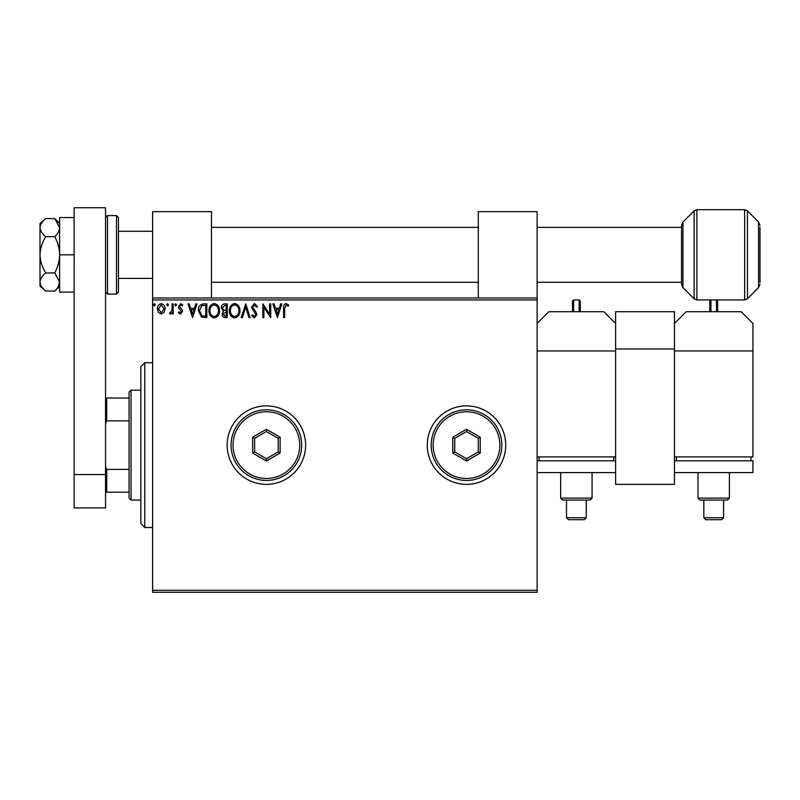 <?xml version="1.0" encoding="UTF-8"?>
<svg xmlns="http://www.w3.org/2000/svg" width="800" height="800" viewBox="0 0 800 800"><rect width="100%" height="100%" fill="white"/><g stroke="black" fill="none" stroke-linecap="round" stroke-linejoin="round"><path stroke-width="1.2" d="M427.27 445.12A39.24 39.24 0 0 0 466.51 484.36A39.24 39.24 0 0 0 505.74 445.12A39.24 39.24 0 0 0 466.51 405.89A39.24 39.24 0 0 0 427.27 445.12M227.16 445.12A39.24 39.24 0 0 0 266.4 484.36A39.24 39.24 0 0 0 305.63 445.12A39.24 39.24 0 0 0 266.4 405.89A39.24 39.24 0 0 0 227.16 445.12M537.13 592.26L152.61 592.26L152.61 590.3L537.13 590.3L537.13 592.26M537.13 299.95L152.61 299.95L152.61 297.98L537.13 297.98L537.13 590.3M164.08 312.42L161.23 314.08L158.39 312.43L157.36 308.86C157.34 306.01 158.63 304.29 161.23 303.69C163.85 304.29 165.14 306.01 165.11 308.86L164.08 312.42M173.21 303.87L173.21 313.9L172.15 313.9L172.15 312.43L170.32 314.08L169.51 313.74L170.02 312.67L171.99 310.69L172.15 303.87L173.21 303.87M180.53 314.08L178.49 312.65L179.11 311.79L180.46 312.85L181.48 311.5L178.84 308.14L178.49 306.59L180.72 303.69L182.89 305.05L182.29 305.98L180.84 304.93L179.55 306.54L182.2 309.9L182.54 311.45L180.53 314.08M203.65 303.87L206.84 303.87L206.84 317.6L201.49 317.11L198.39 310.56C198.23 306.6 199.98 304.37 203.65 303.87M227.26 303.87L227.26 317.6L225.32 317.6C223.23 317.5 222.17 316.36 222.16 314.2L223.44 311.28L221.28 307.77C221.29 305.5 222.37 304.2 224.52 303.87L227.26 303.87M245.75 303.87L250.15 317.6L249 317.6L245.66 307.18L242.32 317.6L241.17 317.6L245.75 303.87M269.69 303.87L270.75 303.87L270.75 317.6L263.88 307.36L263.88 317.6L262.83 317.6L262.83 303.87L269.69 314.09L269.69 303.87M284.66 308.47L284.66 317.6L283.6 317.6L283.6 308.33C283.18 305.84 284.02 304.23 286.11 303.52L288.71 305.1L288.17 306.16L286.12 304.93L284.66 308.47M152.61 299.95L152.61 590.3M277.44 317.6L272.86 303.87L274.01 303.87L275.42 308.27L279.28 308.27L280.69 303.87L281.84 303.87L277.44 317.6M254.46 303.52L257.54 306.52L256.69 307.21L254.53 304.93L252.61 307.25L256.3 312.66L256.84 314.75L254.39 317.95L251.73 315.63L252.56 314.79L254.4 316.55L255.78 314.81L251.56 307.23L254.46 303.52M239.94 310.68C240.02 314.59 238.28 317.02 234.72 317.95C231.09 317.11 229.31 314.7 229.37 310.74C229.31 306.82 231.06 304.41 234.64 303.52C238.22 304.38 239.99 306.77 239.94 310.68M219.51 310.68C219.59 314.59 217.85 317.02 214.3 317.95C210.66 317.11 208.88 314.7 208.95 310.74C208.88 306.82 210.64 304.41 214.22 303.52C217.8 304.38 219.56 306.77 219.51 310.68M192.58 317.6L188 303.87L189.15 303.87L190.56 308.27L194.42 308.27L195.83 303.87L196.98 303.87L192.58 317.6M176.56 304.84L175.67 305.98L174.79 304.84L175.67 303.69L176.56 304.84M168.46 304.84L167.58 305.98L166.7 304.84L167.58 303.69L168.46 304.84M155.25 304.84L154.37 305.98L153.49 304.84L154.37 303.69L155.25 304.84M275.87 309.68L277.35 314.29L278.83 309.68L275.87 309.68M230.43 310.74C230.38 313.88 231.8 315.82 234.68 316.55C237.54 315.79 238.95 313.83 238.88 310.68C238.93 307.56 237.53 305.64 234.68 304.93C231.78 305.64 230.36 307.57 230.43 310.74M225.11 316.19L226.2 316.19L226.2 311.79L223.21 314.17L225.11 316.19M225.67 310.38L226.2 310.38L226.2 305.28L225 305.28L222.33 307.77L223.99 310.22L225.67 310.38M210.01 310.74C209.96 313.88 211.37 315.82 214.25 316.55C217.12 315.79 218.52 313.83 218.46 310.68C218.51 307.56 217.11 305.64 214.25 304.93C211.35 305.64 209.94 307.57 210.01 310.74M205.78 316.19L205.78 305.28L201.82 305.63L199.44 310.57L202.05 315.81L205.78 316.19M191.01 309.68L192.49 314.29L193.97 309.68L191.01 309.68M158.42 308.85L161.24 312.85L164.05 308.85L161.24 304.93L158.42 308.85M144.76 527.52L140.84 523.6L140.84 366.65L144.76 362.72L144.76 527.52L152.61 527.52M131.03 500.05L129.07 498.09L129.07 392.15L131.03 390.19L131.03 500.05L140.84 500.05M129.07 420.86L106.7 420.86L105.53 423.55M105.53 466.7L106.7 469.39L106.7 492.21L105.53 492.21M129.07 469.39L106.7 469.39M105.53 398.04L106.7 398.04L106.7 420.86M129.07 398.04L106.7 398.04M129.07 492.21L106.7 492.21M74.14 507.9L74.14 207.74L105.53 207.74L105.53 507.9L74.14 507.9M74.14 474.55L105.53 474.55M705.78 519.7L713.7 519.7L705.78 519.7L703.82 517.74L723.58 517.74L723.58 500.08L699.97 500.08L727.43 500.08L729.4 498.12L729.4 472.59M699.97 500.08L698.01 498.12L729.4 498.12M752.94 350.95L674.46 350.95L674.46 456.89L752.94 456.89L752.94 323.49L741.17 311.72L686.23 311.72L674.46 323.49M676.43 460.82L676.43 456.89M750.98 460.82L750.98 456.89M752.94 460.82L674.46 460.82L674.46 472.59L752.94 472.59L752.94 460.82M723.58 500.08L727.43 500.08M713.7 519.7L721.62 519.7L713.7 519.7M717.62 311.72L717.62 301.12L717.62 311.72M709.78 311.72L709.78 301.12L710.95 299.95L710.95 311.72M211.47 297.98L211.47 211.66L152.61 211.66L152.61 297.98M118.47 217.55L118.47 292.1L116.51 294.06L116.51 215.59L118.47 217.55M760 227.36L760 282.29M681.53 284.18L681.53 225.46L682.96 222L682.96 287.65L681.53 284.18M615.61 311.72L674.46 311.72L674.46 484.36L615.61 484.36L615.61 311.72M674.46 348.99L615.61 348.99M54.76 236.7C57.8 242.37 59.42 248.41 59.62 254.82C59.42 261.21 57.81 267.25 54.76 272.95L59.62 282.01C59.43 285.19 57.81 288.21 54.76 291.07L45.79 291.07C42.22 288.31 40.29 285.29 40 282.01C40.28 278.74 42.21 275.72 45.79 272.95C42.21 267.4 40.28 261.36 40 254.82C40.28 248.28 42.21 242.24 45.79 236.7L54.76 236.7C57.81 233.84 59.43 230.82 59.62 227.64L59.52 226.39M45.79 272.95L54.76 272.95M45.79 236.7C42.22 233.95 40.29 230.93 40 227.64C40.28 224.37 42.21 221.35 45.79 218.58L54.76 218.58L59.62 227.64M58.27 286.66L59.62 282.01M45.79 291.07L40 286.21L40 223.43L45.79 218.58M74.14 292.1L59.62 292.1L59.62 254.82L74.14 254.82M59.62 254.82L59.62 217.55L74.14 217.55M537.13 297.98L537.13 211.66L478.28 211.66L478.28 297.98M568.45 519.7L576.37 519.7L568.45 519.7L566.49 517.74L586.25 517.74L586.25 500.08L562.64 500.08L590.1 500.08L592.07 498.12L592.07 472.59M562.64 500.08L560.68 498.12L592.07 498.12M537.13 456.89L615.61 456.89L615.61 350.95L537.13 350.95M537.13 323.49L548.9 311.72L603.84 311.72L615.61 323.49M539.1 460.82L539.1 456.89M613.65 460.82L613.65 456.89M537.13 472.59L615.61 472.59L615.61 460.82L537.13 460.82M586.25 500.08L590.1 500.08M576.37 519.7L584.29 519.7L576.37 519.7M579.12 311.72L579.12 299.95L580.29 301.12L580.29 311.72M572.45 311.72L572.45 301.12L572.45 311.72M299.75 445.12A33.35 33.35 0 0 0 266.4 411.77A33.35 33.35 0 0 0 233.05 445.12A33.35 33.35 0 0 0 266.4 478.47A33.35 33.35 0 0 0 299.75 445.12M231.08 445.12A35.31 35.31 0 0 1 266.4 409.81A35.31 35.31 0 0 1 301.71 445.12A35.31 35.31 0 0 1 266.4 480.44A35.31 35.31 0 0 1 231.08 445.12M252.66 453.05L252.66 437.19L266.4 429.27L280.13 437.19L280.13 453.05L266.4 460.98L252.66 453.05L254.63 451.92L266.4 458.71L278.17 451.92L278.17 438.33L266.4 431.53L254.63 438.33L254.63 451.92M266.4 460.98L266.4 458.71M278.17 451.92L280.13 453.05M278.17 438.33L280.13 437.19M266.4 431.53L266.4 429.27M252.66 437.19L254.63 438.33M499.86 445.12A33.35 33.35 0 0 0 466.51 411.77A33.35 33.35 0 0 0 433.16 445.12A33.35 33.35 0 0 0 466.51 478.47A33.35 33.35 0 0 0 499.86 445.12M431.19 445.12A35.31 35.31 0 0 1 466.51 409.81A35.31 35.31 0 0 1 501.82 445.12A35.31 35.31 0 0 1 466.51 480.44A35.31 35.31 0 0 1 431.19 445.12M452.77 453.05L452.77 437.19L466.51 429.27L480.24 437.19L480.24 453.05L466.51 460.98L452.77 453.05L454.74 451.92L466.51 458.71L478.28 451.92L478.28 438.33L466.51 431.53L454.74 438.33L454.74 451.92M466.51 460.98L466.51 458.71M478.28 451.92L480.24 453.05M478.28 438.33L480.24 437.19M466.51 431.53L466.51 429.27M452.77 437.19L454.74 438.33M716.45 311.72L716.45 299.95L710.95 299.95M116.51 215.59L107.49 215.59L107.49 294.06L105.53 292.1M744.64 299.95L744.64 209.7L747.42 210.85L747.42 298.8L744.64 299.95L696.88 299.95L694.11 298.8L694.11 210.85L682.96 222M744.64 209.7L696.88 209.7L696.88 299.95M760 284.18L758.56 287.65L758.56 222L747.42 210.85M579.12 299.95L573.62 299.95L573.62 311.72M144.76 362.72L152.61 362.72M131.03 390.19L140.84 390.19M703.82 517.74L703.82 500.08M698.01 498.12L698.01 472.59M721.62 519.7L723.58 517.74M716.45 299.95L717.62 301.12M118.47 231.28L152.61 231.28M681.53 227.36L537.13 227.36M478.28 227.36L211.47 227.36M681.53 282.29L537.13 282.29M478.28 282.29L211.47 282.29M118.47 278.37L152.61 278.37M107.49 215.59L105.53 217.55M116.51 294.06L107.49 294.06M682.96 287.65L694.11 298.8M758.56 287.65L747.42 298.8M758.56 222L760 225.46M696.88 209.7L694.11 210.85M59.62 286.21L54.76 291.07M59.62 223.43L54.76 218.58M566.49 517.74L566.49 500.08M560.68 498.12L560.68 472.59M584.29 519.7L586.25 517.74M573.62 299.95L572.45 301.12"/></g></svg>
